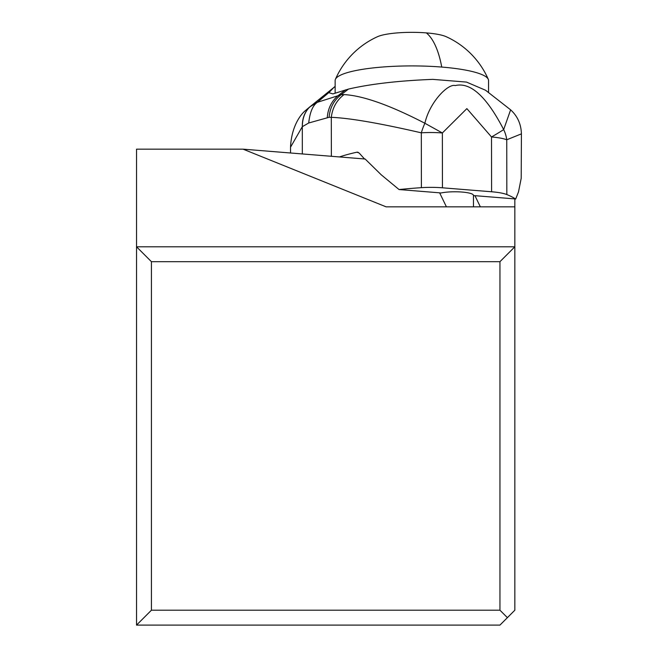 <?xml version="1.0" encoding="UTF-8"?>
<svg xmlns="http://www.w3.org/2000/svg" width="658" height="658" viewBox="0 0 658 658"><rect width="100%" height="100%" fill="white"/><g stroke="black" fill="none" stroke-linecap="round" stroke-linejoin="round"><path stroke-width="0.99" d="M136.535 625.1L499.948 625.1L514.844 610.205L514.844 206.842L386.114 206.842L243.065 149.16L136.535 149.16L136.535 625.1L151.43 610.205L151.43 261.687L136.535 246.791L514.844 246.791L499.948 261.687L151.43 261.687M331.361 156.283L331.303 117.338C349.645 118.053 379.65 123.219 421.317 132.834L421.391 187.67A148.938 28.903 -0.1 0 0 399.061 189.553L381.237 174.806L365.141 159.014L243.065 149.16M339.462 156.941A148.938 28.903 -0.1 0 1 356.891 152.204L357.549 152.162M290.532 152.985L290.523 147.219L302.31 126.681L308.709 122.997L329.107 117.288C329.913 107.772 333.902 100.263 341.074 94.752L317.37 102.311L309.819 106.884L304.843 111.079L335.144 86.437L309.819 106.884C304.893 111.77 302.384 118.374 302.31 126.681C302.162 118.654 304.629 112.082 309.696 106.974M510.624 109.837L503.666 129.585A29.791 26.871 -107.1 0 1 506.75 139.784L521.416 133.854C521.103 124.099 517.509 116.096 510.624 109.837L485.571 90.253L466.506 82.085L432.758 79.371C398.806 80.704 370.717 83.936 348.493 89.077L332.932 93.897L329.206 92.803M308.709 122.997C309.877 112.312 312.764 105.412 317.37 102.311L329.362 92.128L334.33 86.963M421.391 187.67A29.791 5.782 -0.1 0 1 442.439 187.801L491.592 191.766A29.791 5.782 -0.1 0 1 506.833 194.562L506.75 139.784A29.791 5.782 179.9 0 0 491.51 136.979A29.791 1.102 150.8 0 0 503.666 129.585C486.599 96.537 470.454 81.872 455.229 85.581C448.164 83.36 429.69 101.941 424.879 123.26C389.98 105.214 363.043 95.657 344.068 94.588L341.074 94.752L348.493 89.077M514.844 198.979L515.666 199.045L518.504 191.897L521.21 178.228L521.416 133.854M506.833 194.562A148.938 28.903 -0.1 0 1 515.666 199.045M399.061 189.553L439.634 192.827L446.42 206.842M439.676 192.909L440.901 193.008A18.621 3.611 179.9 0 1 461.439 192.004A18.621 3.611 179.9 0 1 473.447 195.36L473.464 206.842M473.447 195.64L474.953 195.681L480.348 206.842M514.844 206.842L514.844 198.897L474.953 195.681M364.647 159.104L359.136 153.001L356.891 152.204L358.191 152.311M442.439 187.801L442.365 132.965A29.791 5.782 -0.1 0 0 421.317 132.834L421.317 132.834A29.791 10.569 104.7 0 1 424.879 123.26L442.365 132.965L466.867 108.619L491.51 136.979L491.592 191.766M329.107 117.288L331.303 117.338C332.471 107.756 336.723 100.172 344.068 94.588M499.948 261.687L499.948 610.205L151.43 610.205M499.948 610.205L507.392 617.656M488.557 92.252L488.557 80.547A76.706 14.632 180 0 0 488.294 79.338A76.706 14.632 180 0 0 441.74 67.067A76.706 14.632 180 0 0 335.407 79.338A76.706 14.632 180 0 0 335.144 80.547L335.144 93.115M488.294 79.338A83.41 83.41 0 0 0 446.14 36.675A37.235 7.106 0 0 0 426.359 32.9A37.235 7.106 180 0 0 377.56 36.675A83.41 83.41 0 0 0 335.407 79.338M302.31 126.681L302.326 153.939M345.508 89.891L338.936 95.007C331.895 100.518 328.013 107.986 327.289 117.412M426.359 32.9A83.41 31.905 94.6 0 1 441.74 67.067M304.843 111.079C302.927 112.674 291.601 123.696 290.523 147.219"/></g></svg>
